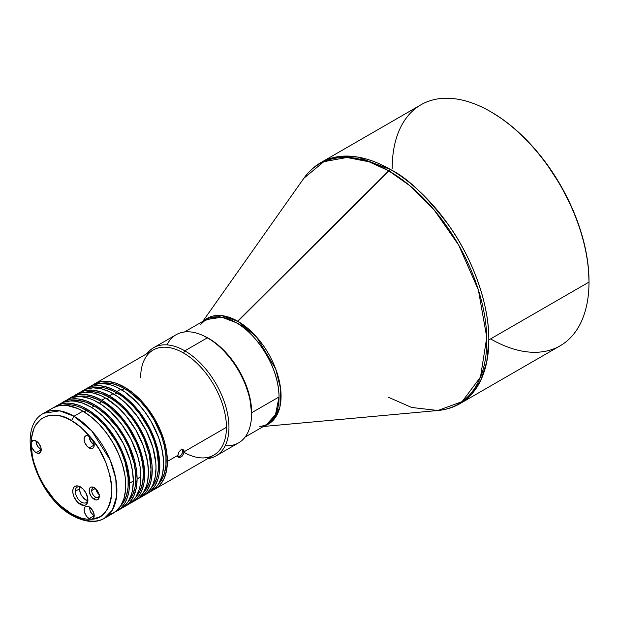 <?xml version="1.0" encoding="UTF-8"?>
<svg xmlns="http://www.w3.org/2000/svg" width="620" height="620" viewBox="0 0 620 620"><rect width="100%" height="100%" fill="white"/><g stroke="black" fill="none" stroke-linecap="round" stroke-linejoin="round"><path stroke-width="0.93" d="M200.5 324.601L205.817 319.649L221.851 317.231L236.15 322.648L237.871 321.3L221.619 315.58L203.926 320.742A61.085 35.27 60 0 1 237.871 321.3L390.437 169.477L357.632 157.038L339.101 156.527L320.858 162.587A139.159 80.344 60 0 1 390.437 169.477L388.709 170.826A138.725 80.096 -120 0 0 303.831 178.312L323.841 161.673L346.913 157.495L369.171 161.82L388.709 170.826L409.897 185.737L434.116 209.909L458.707 245.148L478.377 289.943L486.762 337.365L480.492 377.053L462.125 401.605L437.883 410.502A138.725 80.096 -120 0 0 483.445 309.396A138.725 80.096 -120 0 0 388.709 170.826L236.15 322.648C248.697 327.903 278.458 359.949 279.039 396.939A60.659 35.022 -120 0 1 266.476 424.708L275.512 414.579L279.039 396.939L251.666 412.75L250.844 402.613L248.403 391.91L241.932 375.704L235.98 365.405L228.989 355.981L221.224 347.774L212.978 341.124L204.298 336.141A60.659 35.022 60 0 1 251.666 412.75L279.039 396.939A60.659 35.022 -120 0 0 236.15 322.648A60.659 35.022 -120 0 0 205.817 319.649L184.466 331.971M237.871 321.3A61.085 35.27 60 0 1 278.69 378.433A61.085 35.27 60 0 1 264.585 425.8L273.939 419.453L279.961 406.728L280.635 388.771L275.714 368.962L256.603 337.048L237.871 321.3M388.709 397.374L411.626 407.464L437.883 410.502C445.92 409.766 453.298 407.472 460.009 403.62L471.51 394.297L480.74 380.37L486.746 361.987L488.831 339.915A139.159 80.344 60 0 1 460.009 403.62L560.178 345.79A139.159 80.344 -120 0 0 589 282.085L589 281.209A138.09 79.724 -120 0 0 491.358 112.088L490.598 111.647A139.159 80.344 60 0 1 589 282.085L488.831 339.915C489.226 301.568 470.603 255.928 449.477 226.292C427.219 196.773 407.534 177.839 390.437 169.477A139.159 80.344 60 0 1 488.831 339.915L589 282.085A139.159 80.344 -120 0 0 490.598 111.647A139.159 80.344 -120 0 0 421.019 104.757L320.858 162.587C314.162 166.478 308.489 171.717 303.831 178.312L202.74 321.423M589 282.085A139.159 80.344 60 0 1 490.598 338.892M392.197 168.462A139.159 80.344 60 0 1 490.598 111.647L490.978 111.871A138.09 79.724 -120 0 1 491.358 112.088L500.929 118.157L510.407 125.248L519.7 133.308L528.721 142.244L537.385 151.977L545.608 162.409L560.403 184.969L572.547 209.072L577.468 221.402L581.568 233.771L584.792 246.055L587.125 258.129L588.527 269.886L589 281.209M216.024 455.901L238.607 442.858A62.442 36.053 -120 0 0 248.178 392.824A62.442 36.053 -120 0 0 207.382 337.799A62.442 36.053 60 0 1 251.542 414.276L251.542 412.819A60.659 35.022 -120 0 0 208.646 338.528L207.382 337.799L184.806 350.835A62.442 36.053 60 0 1 225.595 405.86A62.442 36.053 60 0 1 216.024 455.901A62.442 36.053 60 0 1 207.723 458.63A62.442 36.053 -120 0 0 227.323 412.633A62.442 36.053 -120 0 0 184.806 350.835L183.543 353.02A60.659 35.022 -120 0 0 153.21 350.021L94.155 384.113A60.659 35.022 60 0 1 140.895 400.365A60.659 35.022 60 0 1 167.377 461.412L177.863 455.351L178.731 452.213L180.9 449.825L183.195 449.639L184.171 451.716L226.432 427.312A60.659 35.022 -120 0 0 183.543 353.02A60.659 35.022 60 0 1 226.432 427.312A60.659 35.022 60 0 1 184.117 452.406L184.117 452.406M94.155 384.113L92.318 385.307A60.659 35.022 60 0 1 94.155 384.113L100.657 381.711L108.066 381.416L116.118 383.238L124.481 387.12L132.85 392.902L140.895 400.365L148.312 409.223L154.814 419.136L160.146 429.722L164.114 440.572L166.555 451.275L167.377 461.412L166.555 470.596L164.114 478.477L160.146 484.755L157.643 487.212L152.861 490.172A60.659 35.022 60 0 0 154.814 489.18A60.659 35.022 60 0 0 167.377 461.412L177.863 455.351L178.731 452.213L180.9 449.825L182.125 449.415L183.915 450.446L183.915 453.236L182.133 456.142L179.715 457.537L178.731 457.366L177.863 455.351L178.731 457.366M177.491 456.646L178.475 456.824L180.893 455.429L182.675 452.522L182.939 450.996L184.171 451.716L182.939 450.996L181.954 448.919M251.542 414.276A62.442 36.053 60 0 1 225.2 445.718M208.646 338.528L207.382 337.799A62.442 36.053 -120 0 0 176.165 334.707L153.582 347.743A62.442 36.053 60 0 1 184.806 350.835L207.382 337.799L212.854 341.194L221.1 347.851L232.477 360.631L238.979 370.543L244.311 381.13L249.69 397.374L251.542 412.819M149.079 492.357A60.659 35.022 -120 0 0 151.032 491.365L156.364 486.94L158.526 484.018A58.908 34.007 -120 0 0 161.464 435.86A58.908 34.007 -120 0 0 124.481 388.546L121.923 390.026L124.481 388.546A58.908 34.007 -120 0 0 100.479 383.478L93.488 384.834L86.583 388.484L93.085 386.082L100.502 385.779L108.547 387.608L116.917 391.491A60.659 35.022 60 0 1 156.542 444.943A60.659 35.022 60 0 1 147.242 493.551A60.659 35.022 60 0 1 145.289 494.543L150.071 491.582L154.744 486.204L157.96 479.089L158.983 474.966L159.603 470.518L159.603 460.807L156.542 444.943L150.071 428.738L140.748 413.594L129.363 400.814L116.917 391.491L120.699 389.306L116.917 391.491A60.659 35.022 60 0 0 86.583 388.484L84.754 389.678A60.659 35.022 60 0 1 86.583 388.484M147.242 493.551L151.032 491.365A60.659 35.022 -120 0 0 160.324 442.757A60.659 35.022 -120 0 0 120.699 389.306A60.659 35.022 -120 0 0 90.373 386.299M141.507 496.729A60.659 35.022 -120 0 0 143.46 495.736L146.289 493.768L150.954 488.389A58.908 34.007 -120 0 0 153.892 440.223A58.908 34.007 -120 0 0 116.917 392.917L114.351 394.397L116.917 392.917A58.908 34.007 -120 0 0 92.915 387.849L85.916 389.205L79.019 392.855L85.514 390.445L92.93 390.151L100.975 391.979L109.345 395.862A60.659 35.022 60 0 1 148.971 449.314A60.659 35.022 60 0 1 139.678 497.922A60.659 35.022 60 0 1 137.725 498.906L142.499 495.954L147.173 490.575L150.389 483.461L151.412 479.338L152.241 470.154L152.032 465.178L148.971 449.314L142.499 433.109L133.176 417.965L121.799 405.178L109.345 395.862L113.127 393.677L109.345 395.862A60.659 35.022 60 0 0 79.019 392.855L77.182 394.049A60.659 35.022 60 0 1 79.019 392.855M139.678 497.922L143.46 495.736A60.659 35.022 -120 0 0 152.76 447.129A60.659 35.022 -120 0 0 113.127 393.677A60.659 35.022 -120 0 0 82.801 390.67M133.935 501.092A60.659 35.022 -120 0 0 135.888 500.107L138.717 498.139L143.391 492.761A58.908 34.007 -120 0 0 146.328 444.594A58.908 34.007 -120 0 0 109.345 397.288L106.779 398.768L109.345 397.288A58.908 34.007 -120 0 0 85.343 392.22L78.352 393.576L71.447 397.226L77.95 394.816L85.359 394.522L93.411 396.351L101.773 400.233A60.659 35.022 60 0 1 141.407 453.685A60.659 35.022 60 0 1 132.107 502.293A60.659 35.022 60 0 1 130.154 503.277L134.935 500.317L139.601 494.946L141.407 491.59L143.848 483.709L144.669 474.525L144.46 469.549L141.407 453.685L134.935 437.48L125.604 422.336L114.227 409.549L101.773 400.233L105.563 398.048L101.773 400.233A60.659 35.022 60 0 0 71.447 397.226L69.611 398.42A60.659 35.022 60 0 1 71.447 397.226M132.107 502.293L135.888 500.107A60.659 35.022 -120 0 0 145.189 451.5A60.659 35.022 -120 0 0 105.563 398.048A60.659 35.022 -120 0 0 75.229 395.041M128.325 504.479L133.657 500.046L135.819 497.132A58.908 34.007 -120 0 0 138.756 448.965A58.908 34.007 -120 0 0 101.773 401.659L99.216 403.139L101.773 401.659A58.908 34.007 -120 0 0 77.771 396.591L70.781 397.947L63.876 401.597A60.659 35.022 60 0 1 110.624 417.849A60.659 35.022 60 0 1 137.097 478.888L140.887 476.703A60.659 35.022 -120 0 0 114.406 415.664A60.659 35.022 -120 0 0 67.665 399.412M63.876 401.597L62.047 402.791A60.659 35.022 60 0 1 63.876 401.597L70.378 399.187L77.794 398.893L85.839 400.721L94.209 404.596L102.571 410.386L110.624 417.849L118.04 426.707L124.535 436.62L129.867 447.198L133.835 458.056L136.276 468.751L137.097 478.888L136.276 488.079L133.835 495.961L129.867 502.231L127.364 504.688L122.582 507.648A60.659 35.022 60 0 0 124.535 506.656A60.659 35.022 60 0 0 137.097 478.888L140.887 476.703L140.058 466.565L137.617 455.871L131.145 439.665L121.822 424.522L110.445 411.734L102.199 405.077L93.79 400.225L89.621 398.536L81.577 396.707L77.771 396.591L85.839 396.118L89.683 396.746L97.697 399.536L105.857 404.248L109.903 407.278L121.412 418.678L128.201 427.831L136.408 443.029L140.26 453.569L142.631 463.962L143.429 473.804L142.631 482.724L140.26 490.381L135.819 497.132L139.035 490.017L140.058 485.894L140.887 476.703A60.659 35.022 -120 0 1 128.317 504.479L124.535 506.656M56.312 405.968L54.475 407.162A60.659 35.022 60 0 1 56.312 405.968L62.806 403.558L66.418 403.147L70.223 403.264L78.267 405.093L82.437 406.782L90.846 411.634L103.052 422.22L113.848 435.922L122.303 451.569L127.681 467.821L129.534 483.259L133.316 481.074L132.494 470.936L130.053 460.242L123.582 444.036L114.25 428.893L102.874 416.105L94.627 409.448L90.419 406.782L82.057 402.907L74.005 401.078L70.2 400.962L78.267 400.489L86.079 402.264L94.209 406.03L98.293 408.619L106.299 415.082L117.35 427.498L123.659 437.123L128.844 447.4L134.067 463.179L135.664 473.347L135.664 482.779L135.059 487.095L132.688 494.752L128.247 501.495L131.471 494.388L132.494 490.265L133.316 481.074A60.659 35.022 -120 0 1 120.753 508.842L123.582 506.873L128.247 501.503A58.908 34.007 -120 0 0 131.184 453.336A58.908 34.007 -120 0 0 94.209 406.03L91.644 407.511L94.209 406.03A58.908 34.007 -120 0 0 70.207 400.962L63.209 402.318L56.312 405.968A60.659 35.022 60 0 1 103.052 422.22A60.659 35.022 60 0 1 129.534 483.259L133.316 481.074A60.659 35.022 -120 0 0 106.834 420.035A60.659 35.022 -120 0 0 60.094 403.783M110.066 514.678L116.01 511.244L120.683 505.866A58.908 34.007 -120 0 0 123.62 457.707A58.908 34.007 -120 0 0 86.637 410.401L84.072 411.882L86.637 410.401A58.908 34.007 -120 0 0 62.635 405.333M93.767 442.386L91.427 438.968A46.593 26.9 -120 0 0 89.164 436.464L87.226 435.612L85.591 435.93L84.498 437.193L84.111 439.2L84.963 442.928L87.226 446.377L89.985 448.338L92.845 448.221L94.038 446.431L93.822 442.571L91.683 438.518L89.164 436.286A7.138 4.123 60 0 1 91.683 438.518L99.123 449.19L105.656 462.117L110.221 476.408L111.453 483.608L111.871 490.544L111.453 497L110.221 502.774L108.252 507.741L105.656 511.802L102.564 514.941L99.123 517.181L91.683 519.258A7.138 4.123 60 0 1 89.164 518.583L93.953 515.817L90.443 511.895L89.164 506.757L90.443 511.895L93.953 515.817L89.164 518.583A7.138 4.123 60 0 1 84.498 512.298A7.138 4.123 60 0 1 85.591 506.579A7.138 4.123 60 0 1 89.164 506.928L86.358 506.292L84.963 507.098L84.212 508.764L84.212 511.035L85.591 514.817L87.226 517.026L89.164 518.583L91.683 519.258C84.049 519.389 77.322 517.584 71.502 513.856C59.691 508.911 31.682 478.749 31.132 443.928A7.138 4.123 60 0 1 32.604 440.665A7.138 4.123 60 0 1 36.177 441.014A7.138 4.123 60 0 1 40.835 447.307A7.138 4.123 60 0 1 39.742 453.026A7.138 4.123 60 0 1 36.177 452.67A7.138 4.123 60 0 1 31.132 443.928C31.682 409.75 59.691 411.936 71.502 420.624L74.02 416.253A60.659 35.022 60 0 1 113.646 469.704A60.659 35.022 60 0 1 104.354 518.312A60.659 35.022 60 0 1 74.02 515.305L72.238 515.484L71.502 513.856L72.238 515.484C88.156 524.226 99.208 521.73 104.354 518.312L112.336 510.167L116.599 496.349L115.769 478.539L110.135 459.908L91.628 430.784L74.02 416.253L59.722 410.828L43.695 413.246A60.659 35.022 60 0 1 74.02 416.253L82.855 411.153L74.02 416.253L71.502 420.624C77.322 423.615 84.049 429.582 91.683 438.518C103.571 452.724 110.298 470.061 111.871 490.544C110.298 509.214 103.571 518.785 91.683 519.258L93.822 517.677L94.038 514.065L92.233 509.911L89.164 506.928A7.138 4.123 60 0 1 93.822 513.221A7.138 4.123 60 0 1 92.729 518.94A7.138 4.123 60 0 1 91.683 519.258L86.188 519.134L80.91 518.002L71.502 513.856L60.194 505.463L53.808 498.922L44.098 485.654L38.316 474.618L33.875 462.404L32.372 456.118L31.132 443.928L31.984 447.656L34.247 451.112L36.177 452.67L41.122 449.818L36.177 452.67L38.107 453.344L40.37 452.507L41.222 449.756L40.835 447.307L38.983 443.618L37.161 441.696L35.193 440.564L33.372 440.378L31.511 441.921L31.132 443.928L31.442 438.309L33.875 428.629L35.883 424.739L41.083 419.027L47.275 415.966L53.808 415.121L60.194 415.958L66.139 417.942L71.502 420.624L80.91 427.335L91.683 438.518A7.138 4.123 60 0 1 92.729 448.291A7.138 4.123 60 0 1 89.164 447.935A7.138 4.123 60 0 1 84.498 441.649A7.138 4.123 60 0 1 85.591 435.93A7.138 4.123 60 0 1 89.164 436.286L89.164 436.464A7.138 4.123 -120 0 0 94.209 445.028L89.164 447.935L94.209 445.028L90.691 441.355L89.164 436.464A46.593 26.9 60 0 1 91.427 438.968L93.775 442.409M91.683 490.544A5.355 3.092 60 0 1 92.791 488.095A5.355 3.092 60 0 1 94.883 488.072A5.355 3.092 -120 0 0 91.683 490.544A5.355 3.092 -120 0 0 95.465 497.101L94.209 499.286A7.138 4.123 60 0 1 89.164 490.544A7.138 4.123 60 0 1 94.209 487.63L91.403 486.995L90.008 487.8L89.257 489.467L89.257 491.738L90.636 495.519L92.279 497.728L95.193 499.743L97.007 499.921L98.867 498.379L99.153 495.179L97.774 491.396L94.209 487.63A7.138 4.123 60 0 1 99.254 496.372A7.138 4.123 60 0 1 94.209 499.286L95.465 497.101A5.355 3.092 -120 0 0 99.208 495.566A5.355 3.092 60 0 1 98.146 497.364A5.355 3.092 60 0 1 95.465 497.101A5.355 3.092 60 0 1 91.683 490.544L95.341 488.436L91.683 490.544M87.963 500.759L84.351 499.054L81.205 495.132L79.608 490.343L80.096 486.266L79.531 488.824L75.284 491.272A8.92 5.154 60 0 1 77.128 487.188A8.92 5.154 60 0 1 80.987 487.32A8.92 5.154 -120 0 0 75.284 491.272A8.92 5.154 -120 0 0 81.592 502.2L80.329 504.386A10.703 6.177 60 0 1 72.757 491.272A10.703 6.177 60 0 1 80.329 486.901L77.43 485.894L74.981 486.375L74.036 487.157L72.904 489.653L72.904 493.063L74.036 496.868L77.43 502.045L80.329 504.386L84.537 505.339L85.684 504.913L87.319 503.029L87.753 498.224L85.684 492.551L83.227 489.242L80.329 486.901A10.703 6.177 60 0 1 87.901 500.014A10.703 6.177 60 0 1 80.329 504.386L81.592 502.2A8.92 5.154 -120 0 0 87.87 499.232A8.92 5.154 60 0 1 86.048 502.642A8.92 5.154 60 0 1 81.592 502.2A8.92 5.154 60 0 1 75.284 491.272L79.531 488.824L79.918 491.931L81.205 495.132L85.56 499.906L87.567 500.696M41.122 449.818L37.432 446.121L36.301 443.618L35.914 440.874L37.432 446.121L41.222 449.872M104.354 518.312L113.181 513.213A60.659 35.022 -120 0 0 122.481 464.605A60.659 35.022 -120 0 0 82.855 411.153A60.659 35.022 -120 0 0 52.522 408.154L43.695 413.246C14.663 427.971 36.061 496.411 72.238 515.484M62.07 405.472L66.495 404.767L71.246 404.914L76.237 405.914L81.398 407.759L90.722 412.99L98.727 419.453L106.276 427.413L116.095 441.494L121.272 451.771L125.124 462.311L128.092 477.718L128.092 487.142L126.496 495.473L123.372 502.378L120.683 505.866L123.899 498.759L125.542 490.18L125.542 480.469L124.922 475.308L122.481 464.605L118.513 453.755L113.181 443.168L106.686 433.256L99.27 424.398L91.218 416.935L82.855 411.153L77.539 408.464L67.231 405.534L62.403 405.341L57.885 405.999L52.475 408.177M98.069 493.597L99.464 494.791L96.891 491.908L98.069 493.597M96.115 489.986L96.891 491.908L96.115 489.986M129.534 483.259L128.991 490.792L127.379 497.511L124.736 503.239L121.14 507.842L115.018 512.019A60.659 35.022 60 0 0 116.963 511.027A60.659 35.022 60 0 0 129.534 483.259M105.563 398.048L101.355 395.854L93.109 392.987L85.343 392.22L93.403 391.747L101.223 393.522L109.345 397.288L117.475 402.907L125.287 410.153L132.486 418.756L138.803 428.381L143.98 438.658L149.203 454.437L151.001 469.433L150.203 478.361L149.203 482.36L146.08 489.273L143.391 492.761L146.607 485.646L147.63 481.523L148.451 472.339L147.63 462.195L143.391 446.067L135.888 430.063L125.783 415.563L118.009 407.363L105.563 398.048M150.954 488.389L152.76 485.034L155.202 477.152L156.023 467.968L155.814 462.993L152.76 447.129L146.289 430.923L136.958 415.78L125.581 402.992L117.335 396.343L108.926 391.483L100.68 388.616L92.907 387.849L97.278 387.26L104.826 388.012L112.832 390.794L121.001 395.506L125.039 398.536L132.858 405.782L140.058 414.385L149.11 429.094L153.651 439.557L156.775 450.066L158.565 465.07L158.371 469.666L156.775 477.997L153.651 484.902L150.962 488.389M158.526 484.018L161.743 476.904L162.766 472.781L163.595 463.597L163.386 458.622L161.743 448.151L158.526 437.325L151.032 421.321L144.53 411.409L137.113 402.55L124.907 391.972L116.498 387.113L112.329 385.423L108.244 384.245L100.479 383.478L104.85 382.889L112.391 383.64L120.404 386.423L128.565 391.135L140.422 401.411L147.622 410.014L153.938 419.639L161.223 435.186L164.347 445.695L165.935 455.863L165.935 465.295L164.347 473.626L161.223 480.531L158.526 484.018M140.647 377.789A60.659 35.022 60 0 1 183.543 353.02L184.806 350.835A62.442 36.053 -120 0 0 147.064 353.571A62.442 36.053 60 0 1 153.582 347.743M166.989 344.883A62.442 36.053 60 0 1 207.382 337.799M154.814 489.18L213.869 455.08A60.659 35.022 -120 0 0 226.432 427.312L184.171 451.716L182.691 455.506L180.908 457.111L179.188 457.529M177.948 456.808L180.281 455.971L181.954 454.072L182.939 450.996L182.365 449.26M251.666 412.75L251.433 417.787A60.659 35.022 60 0 0 251.666 412.75M437.883 410.502L263.399 426.49M490.598 111.647L491.358 112.088M120.753 508.842L116.963 511.027M245.125 437.038L266.476 424.708L259.532 426.847"/></g></svg>
